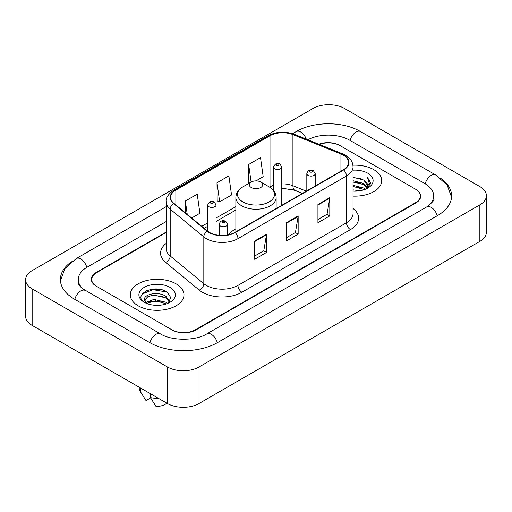 <?xml version="1.0" encoding="UTF-8"?>
<svg xmlns="http://www.w3.org/2000/svg" width="512" height="512" viewBox="0 0 512 512"><rect width="100%" height="100%" fill="white"/><g stroke="black" fill="none" stroke-linecap="round" stroke-linejoin="round"><path stroke-width="0.77" d="M235.866 228.826A29.645 17.114 0 0 0 228.678 234.752M302.304 193.459L293.677 189.971A22.374 12.915 0 0 0 291.68 189.254M166.157 232.518L96.614 272.666A16.781 9.69 0 0 0 91.706 279.52A16.781 9.69 0 0 0 96.614 286.368L171.763 329.754A16.781 9.69 0 0 0 195.488 329.754L415.386 202.797A16.781 9.69 0 0 0 420.294 195.949A16.781 9.69 0 0 0 415.386 189.101L340.237 145.715A16.781 9.69 0 0 0 319.315 144.41M428.141 206.048A30.202 17.44 0 0 0 433.722 195.949A30.202 17.44 0 0 0 424.877 183.616L349.728 140.237A30.202 17.44 0 0 0 307.846 139.776M166.157 221.562L87.123 267.187A30.202 17.44 0 0 0 78.278 279.52A30.202 17.44 0 0 0 83.859 289.613M167.411 366.97A22.374 12.915 0 0 0 199.046 366.97L479.846 204.851A22.374 12.915 0 0 0 486.4 195.718A22.374 12.915 0 0 0 479.846 186.586L344.589 108.493A22.374 12.915 0 0 0 312.954 108.493L32.154 270.611A22.374 12.915 0 0 0 25.6 279.744A22.374 12.915 0 0 0 32.154 288.877L167.411 366.97L167.411 403.507A22.374 12.915 0 0 0 199.046 403.507L479.846 241.389A22.374 12.915 0 0 0 486.4 232.256L486.4 195.718M25.6 279.744L25.6 316.282A22.374 12.915 0 0 0 32.154 325.414L167.411 403.507M71.507 261.76A48.102 27.77 0 0 0 60.384 279.52A48.102 27.77 0 0 0 74.47 299.155L149.613 342.541A48.102 27.77 0 0 0 217.638 342.541L437.53 215.584A48.102 27.77 0 0 0 451.616 195.949A48.102 27.77 0 0 0 440.493 178.189M302.349 193.44L293.722 189.952A22.374 12.915 0 0 0 292.314 189.427M159.366 289.274A22.374 12.915 0 0 0 146.272 290.829M373.856 169.69A26.848 15.501 0 0 0 352.915 165.19A26.848 15.501 0 0 1 373.856 169.69A26.848 15.501 0 0 1 381.722 180.646A26.848 15.501 0 0 0 373.856 169.69M176.109 283.859A26.848 15.501 0 0 0 146.854 280.499A26.848 15.501 0 0 0 130.278 294.816A26.848 15.501 0 0 0 138.144 305.779A26.848 15.501 0 0 0 167.398 309.139A26.848 15.501 0 0 0 183.974 294.816A26.848 15.501 0 0 0 176.109 283.859A26.848 15.501 0 0 0 146.854 280.499A26.848 15.501 0 0 0 130.278 294.816A26.848 15.501 0 0 0 138.144 305.779A26.848 15.501 0 0 0 167.398 309.139A26.848 15.501 0 0 0 183.974 294.816A26.848 15.501 0 0 0 176.109 283.859M343.322 155.168A17.901 10.336 180 0 1 348.563 162.47A17.901 10.336 180 0 1 343.322 169.779L234.803 232.435A17.901 10.336 180 0 1 207.488 231.053L173.869 203.334A17.901 10.336 180 0 1 170.63 197.408A17.901 10.336 180 0 1 175.872 190.106L270.003 135.757A17.901 10.336 180 0 1 292.922 134.598L340.934 154.01A17.901 10.336 180 0 1 343.322 155.168M343.642 154.982A18.342 10.592 0 0 0 341.19 153.798L293.178 134.387A18.342 10.592 0 0 0 269.683 135.578L175.558 189.92A18.342 10.592 0 0 0 173.498 203.482L207.117 231.206A18.342 10.592 0 0 0 235.117 232.614L343.642 169.965A18.342 10.592 0 0 0 343.642 154.982M254.656 241.024L254.656 259.29L266.522 252.435L266.522 234.17L254.656 241.024M254.656 256.045L263.795 250.771L266.47 234.778A4.474 2.586 -120 0 0 266.522 234.17M263.712 250.816L266.522 252.435M317.933 204.486L317.933 222.752L329.798 215.904L329.798 197.638L317.933 204.486M317.933 219.514L327.072 214.24L329.747 198.246A4.474 2.586 -120 0 0 329.798 197.638M326.989 214.285L329.798 215.904M286.298 222.752L286.298 241.024L298.157 234.17L298.157 215.904L286.298 222.752M286.298 237.779L295.43 232.506L298.112 216.512A4.474 2.586 -120 0 0 298.157 215.904M295.354 232.55L298.157 234.17M353.043 196.115A26.848 15.501 0 0 0 381.722 180.646A26.848 15.501 0 0 1 353.043 196.115M166.157 232.064L96.224 272.442A16.781 9.69 0 0 0 91.309 279.29A16.781 9.69 0 0 0 96.224 286.138L172.154 329.978A16.781 9.69 0 0 0 195.885 329.978L415.776 203.027A16.781 9.69 0 0 0 420.691 196.179A16.781 9.69 0 0 0 415.776 189.325L339.846 145.485A16.781 9.69 0 0 0 318.835 144.211M255.974 180.883L263.187 176.717L260.506 157.632L248.646 164.486L248.832 182.637M191.667 218.01L199.91 213.254L197.229 194.17L185.363 201.018L185.363 212.819M217.005 182.752L219.68 201.837L231.546 194.989L228.87 175.898L217.005 182.752L217.197 200.909M219.68 201.837L217.005 200.832M249.651 182.944L248.646 182.566M248.646 164.486L251.117 182.099M185.363 201.018L187.238 214.362M353.043 189.869L359.821 190.784M353.043 191.014L356.154 191.155M353.043 185.306L363.814 188.045L365.357 189.261M353.043 186.445L364.429 189.619M353.043 180.736L363.814 183.482L367.078 187.117M353.043 181.875L363.814 184.621L366.784 187.661M367.258 187.597L367.398 188.134M365.427 189.235A12.646 7.302 0 0 0 367.514 185.216A12.646 7.302 0 0 0 363.814 180.058L367.507 185.491M367.142 187.731L370.419 183.872L370.541 182.746L367.411 177.312L369.242 183.386L365.626 189.152M353.043 191.123A18.234 10.528 0 0 0 367.77 188.096A18.234 10.528 0 0 0 367.77 173.203A18.234 10.528 0 0 0 353.043 170.176M363.814 180.058L353.043 177.261M367.411 177.312L370.541 182.963M353.043 177.568L361.126 178.65M369.171 183.776L369.952 185.114M353.043 182.131L360.749 183.104M353.043 186.701L360.749 187.674M369.248 183.315L370.074 184.845M251.251 187.501A6.714 3.872 0 0 0 260.749 187.501A6.714 3.872 0 0 0 260.749 182.016L269.082 186.829A18.496 10.682 0 0 1 269.082 201.933A18.496 10.682 0 0 1 242.918 201.933A18.496 10.682 0 0 1 242.918 186.829C238.368 189.536 236.013 193.126 235.866 197.613A20.134 11.622 0 0 0 241.76 205.83A20.134 11.622 0 0 0 263.706 208.352A20.134 11.622 0 0 0 276.134 197.613C275.987 193.126 273.632 189.536 269.082 186.829L260.749 182.016A6.714 3.872 0 0 0 251.251 182.016A6.714 3.872 0 0 0 251.251 187.501M154.074 305.197L158.336 305.325M145.709 302.522L153.856 299.418L166.067 302.272L167.546 303.456M146.31 303.43L155.603 300.8L166.067 303.718M144.486 299.456L146.573 303.405M144.506 299.808C143.206 294.202 158.598 290.893 166.067 296.474L169.702 301.491M144.563 300.186L147.936 296.595L153.83 295.078L166.067 297.92L169.414 301.862M167.981 303.277L170.835 297.67L167.219 292.224C154.426 283.027 131.686 295.149 144.819 302.579L144.883 302.618M170.022 287.373A18.234 10.528 0 0 0 144.23 287.373A18.234 10.528 0 0 0 144.23 302.259A18.234 10.528 0 0 0 170.022 302.259A18.234 10.528 0 0 0 170.022 287.373M139.232 387.232L139.232 387.981A17.901 10.336 0 0 0 140.211 391.354A17.901 10.336 0 0 0 140.531 391.853L146.01 400.563L150.618 397.901M140.531 391.853L140.531 387.987M146.278 303.411L144.544 300.096M150.419 393.696L150.419 397.562L155.898 406.272A11.187 6.458 0 0 0 166.765 403.13M150.419 397.562A17.901 10.336 0 0 0 158.374 398.285M142.15 294.054L152.858 289.658L166.976 292.058M148.838 296.186L152.858 295.456L163.027 296.346M148.794 302.003L152.858 301.261L163.008 302.144M217.299 342.733A8.947 5.165 -120 0 0 206.835 333.875C195.834 340.992 171.418 340.992 160.416 333.875L82.63 288.742C80.378 286.874 79.046 285.306 78.65 284.038L78.278 282.259M149.952 342.733A8.947 5.165 -60 0 1 160.416 333.875M74.81 299.347A8.947 5.165 -60 0 1 85.274 290.49M60.429 280.781L64.883 268.608L76.326 258.528A8.947 5.165 60 0 1 86.79 267.386M292.576 133.67L296.218 131.571A8.947 5.165 60 0 1 306.285 139.142M296.218 131.571C313.67 121.19 343.078 121.19 360.531 131.571A8.947 5.165 120 0 0 350.067 140.429M360.531 131.571L435.674 174.957A8.947 5.165 120 0 0 425.21 183.814M437.19 215.776A8.947 5.165 -120 0 0 426.726 206.918L206.835 333.875M199.046 403.507L199.046 366.97M32.154 325.414L32.154 288.877M479.846 241.389L479.846 204.851M353.043 208.499A27.968 16.147 180 0 1 350.445 229.606L241.92 292.256A5.594 3.232 60 0 1 237.965 285.408L346.49 222.752A22.374 12.915 0 0 0 353.043 213.619L353.043 166.854A22.374 12.915 180 0 1 346.49 175.994A5.594 3.232 -120 0 0 343.642 169.965M241.92 292.256A27.968 16.147 180 0 1 202.374 292.256A27.968 16.147 180 0 1 199.238 290.106L165.619 262.387A27.968 16.147 180 0 1 166.157 243.437M206.33 285.408A22.374 12.915 0 0 0 237.965 285.408L237.965 238.643A22.374 12.915 180 0 1 203.821 236.922L170.202 209.203A22.374 12.915 180 0 1 166.157 201.792L166.157 248.557A22.374 12.915 0 0 0 170.202 255.968L203.821 283.686A22.374 12.915 0 0 0 206.33 285.408M353.043 166.854C352.678 163.014 352.326 159.814 345.331 155.162L342.387 153.734A5.594 2.618 112 0 0 341.19 153.798M342.387 153.734L294.381 134.33C285.114 131.046 276.32 131.526 267.994 135.757A5.594 3.232 60 0 1 269.683 135.578M175.558 189.92A5.594 3.232 -120 0 0 173.869 190.099C168.064 194.272 165.491 198.17 166.157 201.792M173.498 203.482A5.594 3.744 129.5 0 0 170.202 209.203L170.202 255.968A5.594 3.744 -50.5 0 1 165.619 262.387M294.381 134.33A5.594 2.618 112 0 0 293.178 134.387M207.117 231.206A5.594 3.744 129.5 0 0 203.821 236.922L203.821 283.686A5.594 3.744 -50.5 0 1 199.238 290.106M235.117 232.614A5.594 3.232 60 0 1 237.965 238.643L346.49 175.994L346.49 222.752A5.594 3.232 60 0 0 350.445 229.606M175.872 190.106L175.872 204.992M340.934 154.01L340.934 171.162M292.922 134.598L292.922 185.747A17.901 10.336 0 0 0 281.786 183.891M306.298 191.155L292.922 185.747A10.067 4.717 -68 0 0 294.925 190.317L281.786 188.141M273.402 185.37A17.901 10.336 0 0 0 270.003 186.906L269.594 187.142M270.003 135.757L270.003 186.906A10.067 5.811 60 0 1 269.99 187.392M235.866 206.611L216.058 218.048M207.667 222.893L201.741 226.317M286.298 223.334L298.112 216.512M317.933 205.069L329.747 198.246M254.656 241.6L266.47 234.778M308.045 175.398A4.192 2.419 180 0 1 306.816 173.683C307.891 170.24 310.086 169.248 313.402 170.694L315.206 173.683A4.192 2.419 180 0 1 312.621 175.923A4.192 2.419 180 0 1 308.045 175.398M312 170.829A1.395 0.806 0 0 0 310.022 170.829A1.395 0.806 0 0 0 310.022 171.974A1.395 0.806 0 0 0 312 171.974A1.395 0.806 0 0 0 312 170.829M220.403 225.997A4.192 2.419 180 0 1 219.174 224.282C220.25 220.845 222.445 219.846 225.76 221.293L227.565 224.282A4.192 2.419 180 0 1 224.979 226.522A4.192 2.419 180 0 1 220.403 225.997M224.358 221.427A1.395 0.806 0 0 0 222.381 221.427A1.395 0.806 0 0 0 222.381 222.573A1.395 0.806 0 0 0 224.358 222.573A1.395 0.806 0 0 0 224.358 221.427M281.786 205.306L281.786 167.04A4.192 2.419 180 0 1 279.2 169.28A4.192 2.419 180 0 1 274.63 168.755A4.192 2.419 180 0 1 273.402 167.04L273.402 190.387M276.608 165.325A1.395 0.806 0 0 0 278.586 165.325A1.395 0.806 0 0 0 278.586 164.186A1.395 0.806 0 0 0 276.608 164.186A1.395 0.806 0 0 0 276.608 165.325M216.058 234.848L216.058 204.992A4.192 2.419 180 0 1 213.466 207.226A4.192 2.419 180 0 1 208.896 206.701A4.192 2.419 180 0 1 207.667 204.992L207.667 231.206M210.874 203.277A1.395 0.806 0 0 0 212.851 203.277A1.395 0.806 0 0 0 212.851 202.138A1.395 0.806 0 0 0 210.874 202.138A1.395 0.806 0 0 0 210.874 203.277M76.326 258.528L166.157 206.662M451.571 197.21L447.117 185.037L435.674 174.957M433.722 198.688C434.97 199.597 432.634 202.336 426.726 206.918M267.994 135.757L173.869 190.099M273.402 189.318L272.627 189.536M235.866 210.016L216.058 221.453M207.667 226.298L204.166 228.32M302.464 193.37L294.925 190.317M276.134 208.57L276.134 197.613M235.866 231.821L235.866 197.613M251.251 182.016L242.918 186.829M142.029 394.387L140.211 391.354M306.816 190.854L306.816 173.683M315.206 186.016L315.206 173.683M219.174 235.315L219.174 224.282M227.565 234.976L227.565 224.282M281.786 167.04L279.981 164.045C277.549 162.291 275.354 163.29 273.402 167.04M216.058 204.992L214.253 201.997C211.814 200.237 209.626 201.235 207.667 204.992"/></g></svg>
